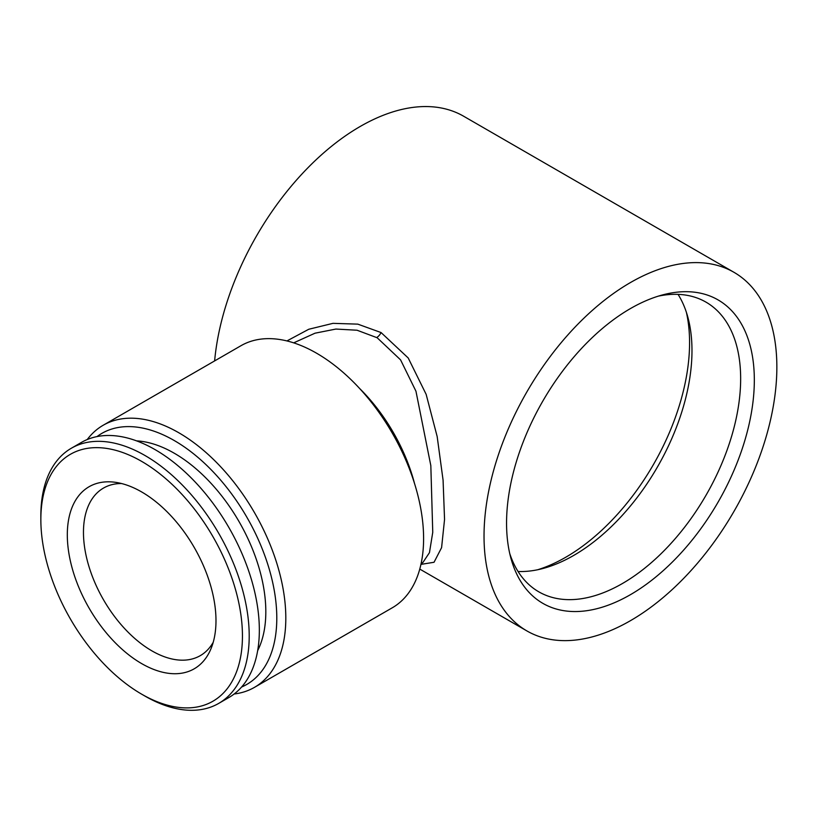 <?xml version="1.0" encoding="UTF-8"?>
<svg xmlns="http://www.w3.org/2000/svg" width="817" height="817" viewBox="0 0 817 817"><rect width="100%" height="100%" fill="white"/><g stroke="black" fill="none" stroke-linecap="round" stroke-linejoin="round"><path stroke-width="1.23" d="M257.672 650.638A129.413 74.715 -120 0 0 174.307 453.251A129.413 74.715 -120 0 0 136.562 440.863M145.028 696.115L141.647 694.164A142.556 82.303 60 0 1 40.85 519.571A142.556 82.303 60 0 1 141.647 461.38A142.556 82.303 60 0 1 242.445 635.963A142.556 82.303 60 0 1 141.647 694.164L145.028 696.115A147.326 85.06 60 0 0 218.69 703.406L228.831 697.555A147.326 85.06 60 0 0 251.411 579.498A147.326 85.06 60 0 0 155.169 449.677A147.326 85.06 60 0 0 81.496 442.375L71.365 448.227A147.326 85.06 60 0 1 145.028 455.529A147.326 85.06 60 0 1 241.281 585.35A147.326 85.06 60 0 1 218.69 703.406M40.85 519.571L40.85 515.67A147.326 85.06 60 0 1 71.365 448.227M141.647 491.936A105.117 60.693 60 0 1 211.092 648.484A105.117 60.693 60 0 1 141.647 663.598A105.117 60.693 60 0 1 68.546 551.138A105.117 60.693 60 0 1 115.126 482.275A105.117 60.693 60 0 1 141.647 491.936M213.206 642.305A96.763 55.862 60 0 1 200.267 655.653A96.763 55.862 60 0 1 151.891 650.863A96.763 55.862 60 0 1 88.675 565.599A96.763 55.862 60 0 1 103.514 488.055A96.763 55.862 60 0 1 121.539 483.531M630.438 594.674A175.206 101.155 120 0 0 753.223 399.809A175.206 101.155 120 0 0 663.179 294.753A175.206 101.155 120 0 0 630.438 308.571A175.206 101.155 120 0 0 510.962 558.409A175.206 101.155 120 0 0 630.438 594.674M509.737 553.518A167.24 96.559 120 0 0 538.781 591.814A167.24 96.559 120 0 0 622.401 583.532A167.24 96.559 120 0 0 731.654 436.155A167.24 96.559 120 0 0 706.021 302.147A167.24 96.559 120 0 0 658.328 296.142M518.06 571.491A167.24 96.559 120 0 0 542.478 568.622A167.24 96.559 120 0 0 573.728 555.427A167.24 96.559 120 0 0 687.781 316.945A167.24 96.559 120 0 0 678.059 294.365M537.79 569.715A175.206 101.155 120 0 0 565.681 557.286A175.206 101.155 120 0 0 686.392 312.339M96.998 436.584A144.946 83.681 60 0 1 174.307 440.567A144.946 83.681 60 0 1 270.294 572.86A144.946 83.681 60 0 1 241.597 687.026M87.245 439.536A151.308 87.358 60 0 1 103.156 425.269A151.308 87.358 60 0 1 178.811 432.765A151.308 87.358 60 0 1 277.668 566.099A151.308 87.358 60 0 1 254.475 687.352A151.308 87.358 60 0 1 234.162 694.001M254.475 687.352L392.252 607.807A151.308 87.358 -120 0 0 415.455 486.554A151.308 87.358 -120 0 0 316.598 353.22A151.308 87.358 -120 0 0 240.944 345.724L103.156 425.269M421.112 563.556L422.859 562.545L429.456 552.66L432.755 532.286L430.825 465.608L415.955 391.21L400.565 359.858L377.168 337.758L357.07 330.231L335.899 329.057L315.025 333.193L293.691 342.854M286.93 340.934L308.765 329.261L332.968 323.348L357.805 324.135L381.079 332.56L408.204 357.969L426.147 394.345L437.166 436.544L443.08 480.161L444.55 519.449L441.588 547.645L434.041 562.27L420.929 564.384M733.972 272.306A207.058 119.548 -60 0 1 765.713 438.229A207.058 119.548 -60 0 1 630.438 620.685A207.058 119.548 -60 0 1 526.914 630.938A207.058 119.548 -60 0 1 495.173 465.026A207.058 119.548 -60 0 1 630.438 282.559A207.058 119.548 -60 0 1 733.972 272.306L463.668 116.249A207.058 119.548 120 0 0 360.144 126.502A207.058 119.548 120 0 0 214.626 360.92M381.079 332.56A7.966 4.606 -60.4 0 1 376.739 337.503M359.684 388.555A127.421 73.571 60 0 1 414.536 483.552M419.764 569.081L526.914 630.938"/></g></svg>

